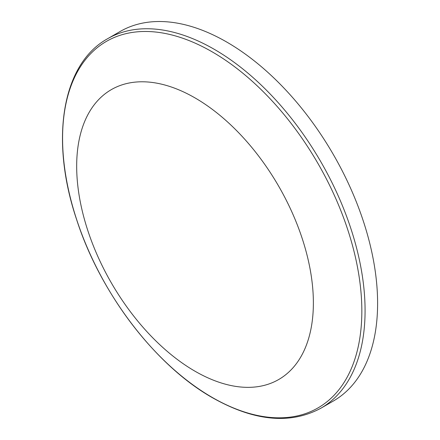 <?xml version="1.0" encoding="UTF-8"?>
<svg xmlns="http://www.w3.org/2000/svg" width="440" height="440" viewBox="0 0 440 440"><rect width="100%" height="100%" fill="white"/><g stroke="black" fill="none" stroke-linecap="round" stroke-linejoin="round"><path stroke-width="0.66" d="M195.024 97.911A167.371 96.635 60 0 1 313.374 302.896A167.371 96.635 60 0 1 195.024 371.228A167.371 96.635 60 0 1 76.675 166.238A167.371 96.635 60 0 1 195.024 97.911M226.771 42.069A213.318 123.162 60 0 1 366.124 230.043A213.318 123.162 60 0 1 333.427 400.978L320.898 408.21A213.318 123.162 60 0 0 353.595 237.276A213.318 123.162 60 0 0 214.242 49.302A213.318 123.162 60 0 0 107.586 38.737L120.115 31.504A213.318 123.162 60 0 1 226.771 42.069M212.207 51.865A211.613 122.177 60 0 1 361.84 311.036A211.613 122.177 60 0 1 212.207 397.43A211.613 122.177 60 0 1 62.574 138.259A211.613 122.177 60 0 1 212.207 51.865M107.586 38.737C61.897 63.954 49.704 139.793 76.599 219.505C100.199 293.046 155.364 365.475 212.603 397.81C254.144 421.229 290.246 424.694 320.898 408.21"/></g></svg>
